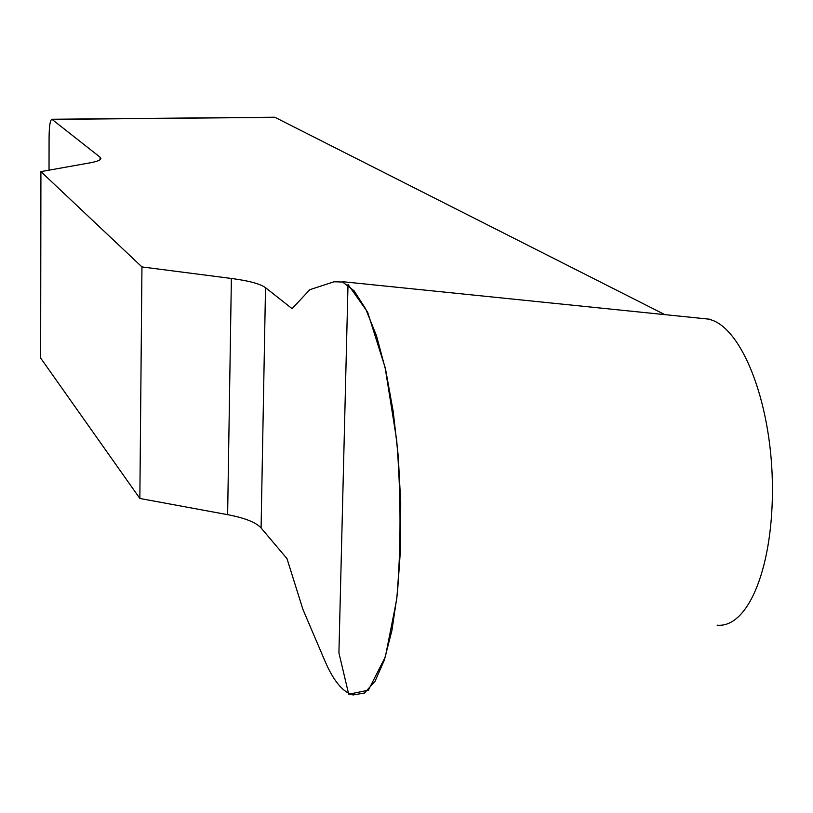 <?xml version="1.0" encoding="UTF-8"?>
<svg xmlns="http://www.w3.org/2000/svg" width="813" height="813" viewBox="0 0 813 813"><rect width="100%" height="100%" fill="white"/><g stroke="black" fill="none" stroke-linecap="round" stroke-linejoin="round"><path stroke-width="1.22" d="M261.085 527.962L286.989 558.633L302.863 609.232L325.068 661.335C333.594 681.03 342.923 692.239 353.055 694.963L364.468 693.032L375.078 681.223L384.336 660.054L391.907 630.502L397.405 593.439L400.443 549.934L400.728 502.851L398.258 456.184L393.228 411.673L385.88 370.921L376.49 335.728L365.606 308.757L354.051 290.759L342.558 282.02L334.031 281.776L309.824 289.692L292.101 308.655L265.516 287.68C260.262 283.849 248.89 280.78 231.38 278.463L141.95 266.928L139.856 498.471L227.63 514.67C244.815 517.932 255.963 522.353 261.085 527.962L265.516 287.68M100.05 159.734L100.06 157.173L100.873 158.393C100.873 160.029 97.306 161.502 90.172 162.813L40.914 171.614L40.65 358.045L139.856 498.471M100.06 157.173L51.88 119.257L274.753 117.224L664.861 314.631M40.914 171.614L141.95 266.928M709.983 319.539C741.354 327.588 770.754 400.128 772.35 481.723C774.098 565.492 748.641 628.378 717.117 625.187M49.024 170.171L49.085 137.133C49.247 125.954 50.182 119.989 51.88 119.257M348.015 284.438L367.618 312.131L385.108 367.446L396.693 440.148C401.124 495.493 401.134 548.562 396.724 599.374L385.342 656.884L368.37 690.196L348.706 694.231L338.919 652.89L348.015 284.438M275.201 117.357L52.174 119.389M227.63 514.67L231.38 278.463M709.749 319.224L342.446 281.684"/></g></svg>
